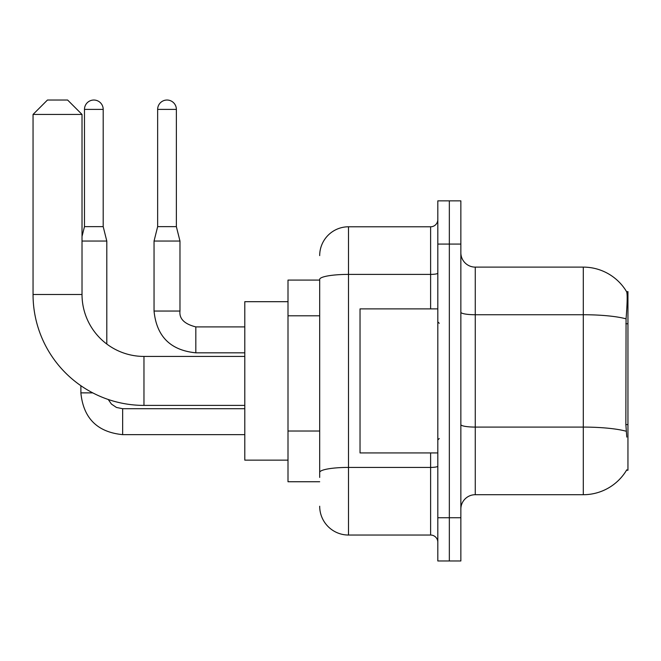 <?xml version="1.0" encoding="UTF-8"?>
<svg xmlns="http://www.w3.org/2000/svg" width="661" height="661" viewBox="0 0 661 661"><rect width="100%" height="100%" fill="white"/><g stroke="black" fill="none" stroke-linecap="round" stroke-linejoin="round"><path stroke-width="0.99" d="M626.537 470.219L626.785 469.789A50.418 50.418 0 0 1 583.299 494.709A50.418 50.418 0 0 0 626.537 470.219L627.95 470.219L627.95 291.608L626.645 291.79A50.418 50.418 0 0 0 583.299 267.118A50.418 50.418 0 0 1 626.537 291.608A50.418 50.418 0 0 0 583.299 267.118L475.267 267.118A14.402 14.402 0 0 1 460.857 252.717A14.402 14.402 0 0 0 475.267 267.118L475.267 494.709A14.402 14.402 0 0 0 460.857 509.11M319.693 280.082L288.006 280.082L288.006 481.745L319.693 481.745M449.34 517.753L449.34 560.966L460.857 560.966L460.857 517.753L449.34 517.753L449.34 560.966L437.813 560.966L437.813 517.753L449.34 517.753L449.34 244.074L449.34 517.753M437.813 517.753L437.813 200.861L449.34 200.861L449.34 244.074L449.34 200.861L460.857 200.861L460.857 517.753M626.785 437.095L625.86 424.577L626.066 318.85C627.314 303.184 627.504 294.162 626.645 291.79A50.418 50.418 0 0 0 583.299 267.118L583.299 314.735L475.267 314.735A14.402 2.504 0 0 1 460.857 312.232M626.223 431.253A50.418 8.758 180 0 0 583.299 427.089L583.299 494.709L475.267 494.709M319.693 477.424L319.693 279.405A28.811 4.999 180 0 1 348.504 274.398L430.608 274.398L430.608 226.789A7.205 7.205 0 0 0 437.813 219.584M319.693 255.6A28.811 28.811 0 0 1 348.504 226.789L348.504 535.038L430.608 535.038L430.608 452.934M348.504 226.789L430.608 226.789M437.813 542.243A7.205 7.205 0 0 0 430.608 535.038M348.504 535.038A28.811 28.811 0 0 1 319.693 506.235M437.813 308.894L360.03 308.894L360.03 452.934L437.813 452.934M244.793 405.4L143.966 405.4A110.916 110.916 0 0 1 33.05 294.492L33.05 114.436L47.452 100.034L67.62 100.034L82.022 114.436L33.05 114.436M143.966 405.4L143.966 356.428A61.936 61.936 0 0 1 82.022 294.492L82.022 114.436M288.006 301.689L244.793 301.689L244.793 460.139L288.006 460.139M103.199 226.649L84.476 226.649L84.476 109.396A9.361 9.361 0 0 1 93.837 100.034A9.361 9.361 0 0 1 103.199 109.396L103.199 226.649L106.801 241.05L106.801 344.042M82.022 241.05L106.801 241.05M92.747 392.874L80.898 392.874L80.873 385.71M176.371 226.649L157.649 226.649L157.649 109.396A9.361 9.361 0 0 1 167.01 100.034A9.361 9.361 0 0 1 176.371 109.396L176.371 226.649L179.974 241.05L179.974 311.05C179.106 318.734 184.386 324.022 195.821 326.898L195.821 352.8C170.472 350.322 156.55 336.399 154.046 311.05L154.046 241.05L179.974 241.05M627.95 323.75L625.86 323.75M627.95 424.577L625.86 424.577M319.693 315.793L288.006 315.793M319.693 431.03L288.006 431.03M626.066 318.85A50.418 8.758 180 0 0 583.299 314.735L583.299 427.089L475.267 427.089A14.402 2.504 -0 0 1 460.857 424.585M460.857 244.074L437.813 244.074M437.813 466.17A7.205 1.248 0 0 1 430.608 467.418L348.504 467.418A28.811 4.999 180 0 0 319.693 472.425M430.608 308.894L430.608 274.398A7.205 1.248 0 0 0 437.813 273.15M33.05 294.492L82.022 294.492M244.793 434.641L122.649 434.641C97.299 432.137 83.377 418.215 80.873 392.874C83.377 418.215 97.299 432.137 122.649 434.641C97.299 432.137 83.377 418.215 80.873 392.874C83.377 418.215 97.299 432.137 122.649 434.641L122.649 408.738M84.476 109.396L103.199 109.396M244.793 352.825L195.821 352.825C170.472 350.322 156.55 336.399 154.046 311.05L179.974 311.05C179.106 318.734 184.386 324.022 195.821 326.898L244.793 326.898M157.649 109.396L176.371 109.396M439.251 323.295L437.813 321.857M439.251 438.532L437.813 439.97M244.793 356.428L143.966 356.428M108.255 399.5L111.445 404.078L116.46 407.457L122.649 408.713L116.46 407.457L111.445 404.078L108.255 399.5L111.445 404.078L116.46 407.457L122.649 408.713L116.46 407.457L111.445 404.078L108.255 399.5M244.793 408.713L122.649 408.713M84.476 226.649L82.022 236.44M154.046 311.05C156.55 336.399 170.472 350.322 195.821 352.825M179.974 311.05C179.106 318.734 184.386 324.022 195.821 326.898M157.649 226.649L154.046 241.05"/></g></svg>
